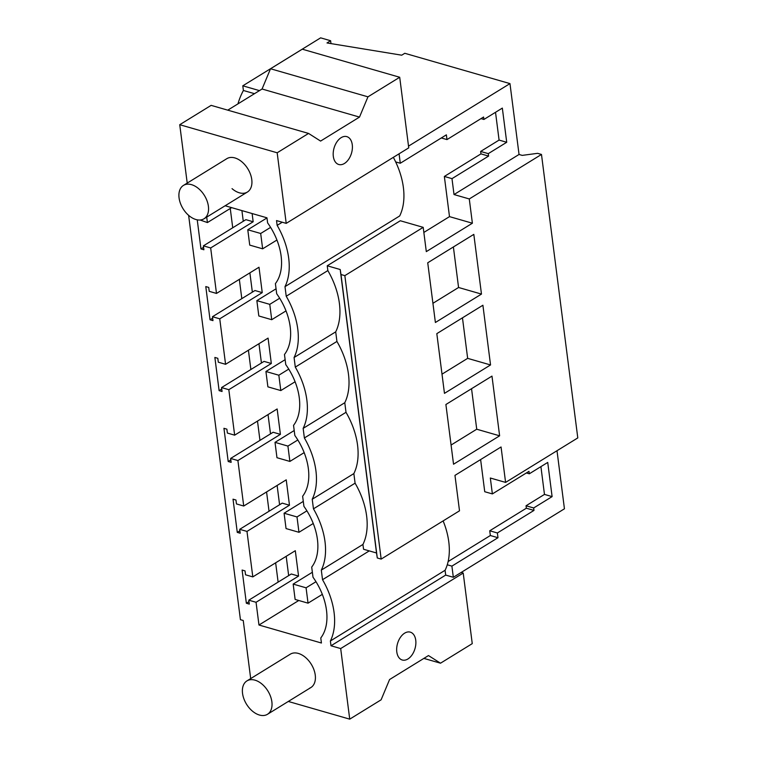 <?xml version="1.0" encoding="UTF-8"?>
<svg xmlns="http://www.w3.org/2000/svg" width="757" height="757" viewBox="0 0 757 757"><rect width="100%" height="100%" fill="white"/><g stroke="black" fill="none" stroke-linecap="round" stroke-linejoin="round"><path stroke-width="1.14" d="M480.96 153.879L488.596 156.084L451.986 178.643L444.35 176.447L480.96 153.879L480.648 151.438L488.284 153.643L506.717 142.278L502.336 108.1L483.903 119.464L483.591 117.023L446.98 139.591L446.375 134.841L400.283 163.247L395.656 161.913A63.266 40.585 -121.6 0 0 393.337 157.342M472.387 223.22L469.283 198.949L454.02 194.549L519.047 154.466L522.216 155.384L537.602 153.33L541.482 154.447L577.79 437.915L505.591 482.408L501.058 446.98L454.966 475.377L459.508 510.814L381.168 559.092L344.851 275.633L423.201 227.346L426.305 251.617L472.387 223.22L449.497 216.625L444.35 176.447M408.525 146.129L509.972 83.601L519.047 154.466M399.081 153.803L400.283 163.247M488.596 156.084L488.284 153.643M454.02 194.549L451.986 178.643M506.717 142.278L499.081 140.083L480.648 151.438M499.081 140.083L495.523 112.301M423.844 232.437L449.497 216.625M483.903 119.464L480.988 118.622M446.98 139.591L441.322 137.954M227.762 110.153L262.064 89.014L270.523 68.755L367.959 96.83L399.705 77.261L408.742 147.852L286.212 223.372L276.532 220.58L277.147 225.368L282.247 222.227M259.462 90.622L242.798 85.815L320.627 37.85L330.61 40.727L326.996 42.95L401.712 55.185L404.777 53.293L509.972 83.601M557.001 450.727L564.438 508.799L461.164 572.453L463.218 573.049L340.688 648.56L349.725 719.15L381.112 699.809L389.571 679.54L428.481 655.562L440.508 663.198L472.254 643.63L463.218 573.049M423.201 227.346L400.302 220.751L327.232 265.783L327.847 270.58L286.222 296.242L284.992 286.648L399.687 215.953A63.266 40.585 -121.6 0 0 395.656 161.913M284.992 286.648A63.266 40.585 -121.6 0 0 277.147 225.368M286.222 296.242A63.266 40.585 58.4 0 1 294.076 357.512L295.296 367.107A63.266 40.585 58.4 0 1 303.15 428.377L304.38 437.972A63.266 40.585 58.4 0 1 312.225 499.242L313.455 508.836A63.266 40.585 58.4 0 1 321.309 570.116L322.529 579.701A63.266 40.585 58.4 0 1 330.383 640.98L330.998 645.768L340.688 648.56M187.216 183.08L179.74 124.706L277.176 152.782L286.212 223.372M188.625 215.338L240.423 619.68L243.243 620.494L250.69 678.584M288.303 701.455L349.725 719.15M183.449 185.408A19.597 12.576 58.4 0 1 198.807 188.815A19.597 12.576 58.4 0 1 204.021 218.773A19.597 12.576 58.4 0 1 188.654 215.367A19.597 12.576 58.4 0 1 183.449 185.408L226.816 158.677A19.597 12.576 58.4 0 1 242.174 162.083A19.597 12.576 58.4 0 1 247.388 192.051A19.597 12.576 58.4 0 1 232.03 188.635M225.122 205.762L266.966 217.817L267.609 222.88A51.741 33.194 58.4 0 1 275.397 283.62L276.693 293.754A51.741 33.194 58.4 0 1 284.471 354.494L285.767 364.619A51.741 33.194 58.4 0 1 293.546 425.358L294.842 435.483A51.741 33.194 58.4 0 1 302.63 496.223L303.926 506.348A51.741 33.194 58.4 0 1 311.704 567.088L313.001 577.212A51.741 33.194 58.4 0 1 320.779 637.952L321.432 643.015L258.97 625.017L256.055 602.279L298.561 576.086L295.306 550.699L252.81 576.891L245.533 574.8L245.031 570.892L242.098 570.049L246.356 603.244L249.29 604.095L248.788 600.187L256.055 602.279M197.236 219.833L200.965 248.921L203.898 249.763L203.396 245.855L210.673 247.955L216.493 293.432L209.225 291.331L208.724 287.423L205.79 286.581L210.039 319.785L212.972 320.627L212.471 316.719L219.748 318.82L225.577 364.297L218.3 362.196L217.798 358.298L214.865 357.446L219.114 390.65L222.056 391.492L221.555 387.584L228.822 389.685L234.651 435.161L227.374 433.061L226.873 429.162L223.94 428.311L228.198 461.515L231.131 462.357L230.63 458.458L237.906 460.549L243.726 506.026L236.458 503.935L235.957 500.027L233.024 499.175L237.272 532.379L240.206 533.231L239.704 529.323L246.981 531.414L252.81 576.891M200.085 220.003L207.418 222.567L231.633 207.636M206.718 217.108L207.418 222.567M246.924 680.912A19.597 12.576 58.4 0 1 262.282 684.319A19.597 12.576 58.4 0 1 267.495 714.277A19.597 12.576 58.4 0 1 252.128 710.87A19.597 12.576 58.4 0 1 246.924 680.912L290.291 654.18A19.597 12.576 58.4 0 1 291.577 653.537A19.597 12.576 58.4 0 1 311.856 665.233A19.597 12.576 58.4 0 1 310.862 687.555A19.597 12.576 58.4 0 1 309.575 688.198M367.959 96.83L359.499 117.089L320.59 141.076L308.563 133.431L277.176 152.782M345.892 136.44A14.506 9.093 -73.9 0 1 346.81 136.629A14.506 9.093 -73.9 0 1 351.731 152.356A14.506 9.093 -73.9 0 1 339.704 164.685A14.506 9.093 -73.9 0 1 338.786 164.506A14.506 9.093 -73.9 0 1 333.865 148.769A14.506 9.093 -73.9 0 1 345.892 136.44M270.523 68.755L302.27 49.186L399.705 77.261M330.61 40.727L330.979 43.603M242.798 85.815L243.394 90.48A42.733 26.788 106.1 0 0 237.944 103.889M254.503 93.679L243.394 90.48M179.74 124.706L211.127 105.365L308.563 133.431M252.119 213.54L253.169 221.763L210.673 247.955M216.493 293.432L258.998 267.24L262.244 292.628L219.748 318.82M225.577 364.297L268.073 338.105L271.328 363.492L228.822 389.685M234.651 435.161L277.147 408.969L280.402 434.357L237.906 460.549M243.726 506.026L286.231 479.834L289.477 505.222L246.981 531.414M298.778 600.49L258.97 625.017M230.26 208.487L232.73 227.781M200.965 248.921L203.586 247.302M203.396 245.855L245.893 219.662L253.169 221.763M262.064 89.014L359.499 117.089M279.588 504.739L277.119 485.445M270.514 433.875L268.035 414.581M261.43 363.01L258.96 343.716M252.355 292.145L249.886 272.851M243.271 221.281L241.909 210.597M288.663 575.604L286.193 556.319M275.643 562.82L278.122 582.105M239.335 279.352L241.805 298.646M248.41 350.217L250.879 369.511M257.494 421.081L259.963 440.375M266.568 491.946L269.038 511.24M330.998 645.768L445.693 575.083L453.329 577.279L451.901 566.122L497.983 537.716L497.368 532.975L533.988 510.407L533.666 507.966L552.108 496.611L547.727 462.432L529.294 473.797L528.982 471.356L492.372 493.914L484.735 491.719L480.619 459.575M492.372 493.914L490.328 478.017L505.591 482.408M497.983 537.716L490.347 535.521L448.135 561.543M490.347 535.521L489.741 530.78L526.352 508.212L526.039 505.771L544.472 494.416L540.914 466.634M529.294 473.797L526.38 472.955M453.329 577.279L461.164 572.453M322.529 579.701L369.265 550.897M321.309 570.116L362.934 544.453L363.549 549.251L376.522 552.989L377.289 557.975L381.168 559.092M451.901 566.122L447.264 564.788A63.266 40.585 -121.6 0 0 443.119 520.911M497.368 532.975L489.741 530.78M533.988 510.407L526.352 508.212M533.666 507.966L526.039 505.771M552.108 496.611L544.472 494.416M445.693 575.083L445.078 570.286A63.266 40.585 -121.6 0 0 447.264 564.788M445.078 570.286L330.383 640.98M412.262 654.597A14.506 9.093 -73.9 0 1 402.26 660.009A14.506 9.093 -73.9 0 1 400.283 637.545A14.506 9.093 -73.9 0 1 410.285 632.133A14.506 9.093 -73.9 0 1 412.262 654.597M246.356 603.244L248.968 601.635M248.788 600.187L291.284 573.995L298.561 576.086M423.873 658.401L440.508 663.198M481.471 294.085L473.816 234.377L427.733 262.783L435.389 322.491L481.471 294.085L458.572 287.49L453.386 246.971M469.283 198.949L541.482 154.447M453.538 464.221L499.62 435.814L491.974 376.115L445.892 404.512L453.538 464.221M436.817 333.648L444.463 393.356L490.545 364.95L482.9 305.241L436.817 333.648M432.928 303.302L458.572 287.49M377.289 557.975L340.981 274.517L344.851 275.633M327.232 265.783L340.205 269.52L376.522 552.989M340.981 274.517L340.205 269.52M327.847 270.58A63.266 40.585 58.4 0 1 335.701 331.859L336.931 341.445A63.266 40.585 58.4 0 1 344.776 402.724L346.006 412.31A63.266 40.585 58.4 0 1 353.86 473.589L355.09 483.184A63.266 40.585 58.4 0 1 362.934 544.453M294.076 357.512L335.701 331.859M295.296 367.107L336.931 341.445M212.471 316.719L254.977 290.527L262.244 292.628M210.039 319.785L212.66 318.167M490.545 364.95L467.656 358.354L462.461 317.836M442.003 374.166L467.656 358.354M303.15 428.377L344.776 402.724M304.38 437.972L346.006 412.31M221.555 387.584L264.051 361.392L271.328 363.492M219.114 390.65L221.735 389.032M499.62 435.814L476.73 429.219L471.545 388.701M451.087 445.031L476.73 429.219M312.225 499.242L353.86 473.589M313.455 508.836L355.08 483.184M230.63 458.458L273.126 432.256L280.402 434.357M228.198 461.515L230.819 459.896M239.704 529.323L282.21 503.131L289.477 505.222M237.272 532.379L239.893 530.771M262.651 248.826L260.682 233.487L247.776 229.768L249.734 245.107L262.651 248.826L276.939 240.026M247.776 229.768L266.975 217.931M260.682 233.487L270.599 227.374M271.725 319.7L269.766 304.352L256.85 300.633L258.818 315.972L271.725 319.7L286.014 310.89M256.85 300.633L276.059 288.796M269.766 304.352L279.674 298.239M280.809 390.565L278.841 375.217L265.925 371.498L267.893 386.846L280.809 390.565L295.098 381.755M265.925 371.498L285.134 359.66M278.841 375.217L288.758 369.104M289.884 461.429L287.915 446.081L275.009 442.362L276.967 457.711L289.884 461.429L304.172 452.62M275.009 442.362L294.208 430.525M287.915 446.081L297.832 439.978M298.968 532.294L296.999 516.946L284.083 513.227L286.051 528.575L298.968 532.294L313.256 523.484M284.083 513.227L303.292 501.389M296.999 516.946L306.907 510.843M308.042 603.159L306.074 587.811L293.167 584.092L295.126 599.44L308.042 603.159L322.331 594.359M293.167 584.092L312.367 572.254M306.074 587.811L315.991 581.707M247.388 192.051L204.021 218.773M310.862 687.555L267.495 714.277"/></g></svg>
